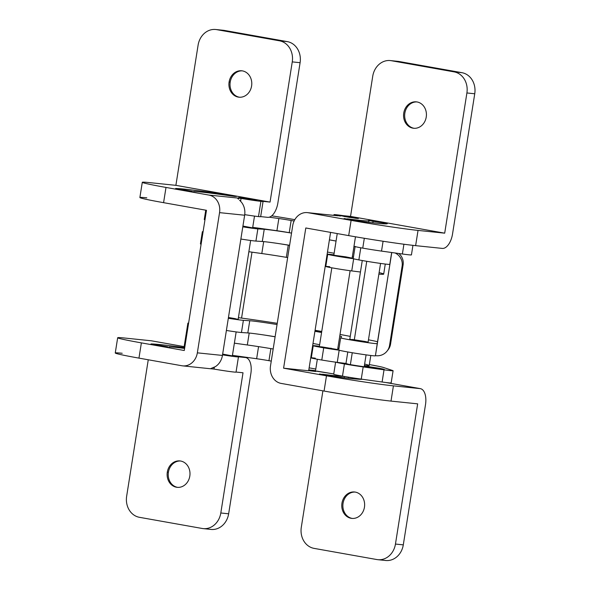 <?xml version="1.0" encoding="UTF-8"?>
<svg xmlns="http://www.w3.org/2000/svg" width="590" height="590" viewBox="0 0 590 590"><rect width="100%" height="100%" fill="white"/><g stroke="black" fill="none" stroke-linecap="round" stroke-linejoin="round"><path stroke-width="0.89" d="M364.318 238.279L362.754 248.125A18.526 0.597 9 0 0 381.524 251.097L383.087 241.251L381.524 251.097A18.526 0.597 -171 0 1 362.754 248.125A18.526 0.597 -171 0 1 353.993 246.2A18.526 0.597 9 0 0 353.985 246.222A18.526 0.597 9 0 0 362.754 248.125L364.318 238.279M269.254 217.186L278.849 218.529A12.353 0.398 -171 0 1 291.158 220.483L294.122 221.014L291.158 220.483A12.353 0.398 9 0 0 278.849 218.529L269.254 217.186M294.823 219.664L293.046 219.355A30.872 0.988 9 0 0 271.702 215.844A30.872 0.988 -171 0 1 293.046 219.355L294.823 219.664M276.917 230.719L252.719 227.334L276.917 230.719L278.849 218.529L276.917 230.719A12.353 0.398 -171 0 1 289.225 232.674A12.353 0.398 9 0 0 276.917 230.719M336.064 241.022L329.412 239.835L336.064 241.022M291.541 233.087L289.225 232.674L291.158 220.483L289.225 232.674L291.541 233.087A24.699 0.789 9 0 0 264.231 229.304A24.699 0.789 -171 0 1 291.534 233.102M411.112 254.747A18.526 0.597 -171 0 1 402.38 253.995L381.524 251.097L402.38 253.995L403.921 244.231L402.38 253.995A18.526 0.597 9 0 0 411.429 254.91L412.941 245.359M204.973 219.812A18.526 0.597 -171 0 1 204.302 219.51A18.526 0.597 9 0 0 204.973 219.812M341.566 336.669A30.872 0.988 9 0 0 341.573 336.654A30.872 0.988 9 0 0 339.774 336.027A30.872 0.988 -171 0 1 341.566 336.669L340.659 337.812A18.519 0.59 -171 0 1 340.659 337.812L341.566 336.669M337.841 348.218A30.872 0.988 -171 0 1 338.962 348.52A30.872 0.988 9 0 0 337.841 348.218M387.062 351.102L388.043 349.855A12.353 12.338 -141.7 0 0 390.55 344.14L389.562 345.386A12.353 12.338 38.3 0 1 375.439 355.637L377.231 343.623A18.519 0.59 -171 0 1 358.691 341.278A18.519 0.59 -171 0 1 340.659 337.819A18.519 0.59 9 0 0 358.521 341.256A18.519 0.59 9 0 0 377.231 343.623L391.775 252.52L375.439 355.637A12.353 12.338 -141.7 0 0 389.562 345.386L402.115 266.142A12.353 12.338 -141.7 0 0 395.057 252.977A12.353 12.338 38.3 0 1 402.115 266.142L389.562 345.386L390.55 344.14L403.103 264.895L402.115 266.142L403.103 264.895L390.55 344.14A12.353 12.338 38.3 0 1 387.534 350.467M338.726 350.003A18.519 0.59 9 0 0 338.726 350.018A18.519 0.59 9 0 0 356.758 353.469A18.519 0.59 9 0 0 375.299 355.822A18.519 0.59 -171 0 1 356.589 353.447A18.519 0.59 -171 0 1 338.726 350.003L340.659 337.819M368.964 339.914A30.872 0.988 -171 0 1 377.63 341.787A30.872 0.988 9 0 0 368.964 339.914L368.462 339.825L368.964 339.914M340.024 334.434L350.254 336.374L340.024 334.434M238.412 317.678A61.751 1.977 -171 0 1 277.248 323.327A61.751 1.977 9 0 0 238.412 317.678M226.39 330.466A15.436 0.494 9 0 0 241.45 332.517L243.382 320.326A15.436 0.494 -171 0 1 228.323 318.276A15.436 0.494 9 0 0 243.382 320.326L241.45 332.517L247.815 332.937L249.747 320.739L243.382 320.326L249.747 320.739L247.815 332.937A24.699 0.789 -171 0 1 275.124 336.728A24.699 0.789 9 0 0 247.815 332.937L241.45 332.517A15.436 0.494 -171 0 1 226.39 330.466M277.057 324.537A24.699 0.789 9 0 0 249.747 320.739A24.699 0.789 -171 0 1 277.057 324.537M312.995 343.491L319.64 344.693L312.995 343.491M321.572 332.502L314.927 331.3L321.572 332.502M315.09 330.289L321.742 331.455M321.683 331.823L314.994 330.872L321.683 331.823M235.322 318.666L237.372 319.33L228.352 318.084L238.154 319.338L228.448 317.494L235.322 318.666M365.262 341.499L365.564 341.971L352.628 339.936L352.326 339.464L365.262 341.499L368.094 342.171L365.38 341.949L349.796 339.272M398.847 253.508A12.353 12.338 38.3 0 1 403.103 264.895A12.353 12.338 -141.7 0 0 398.847 253.508M353.211 258.568A18.519 0.59 9 0 0 353.204 258.575A18.519 0.59 9 0 0 358.868 259.91L360.792 247.763L358.868 259.91A18.519 0.59 -171 0 1 353.211 258.568M389.784 264.379A18.519 0.59 -171 0 1 378.492 263.133A18.519 0.59 -171 0 1 358.868 259.91A18.519 0.59 9 0 0 378.492 263.133A18.519 0.59 9 0 0 389.784 264.379L391.664 252.505L389.784 264.379M353.44 257.085A30.872 0.988 9 0 0 352.326 256.775A30.872 0.988 -171 0 1 353.44 257.085M334.124 253.257L327.48 252.055L334.124 253.257M289.609 245.293A24.699 0.789 9 0 0 262.299 241.494L255.927 241.081A15.436 0.494 -171 0 1 240.875 239.031A15.436 0.494 9 0 0 255.927 241.081L262.299 241.494A24.699 0.789 -171 0 1 289.609 245.293M329.412 239.865L336.057 241.067L329.412 239.865M257.86 228.891L264.231 229.304L262.299 241.494L264.231 229.304L257.86 228.891L255.927 241.081L257.86 228.891A15.436 0.494 -171 0 1 242.807 226.84A15.436 0.494 9 0 0 257.86 228.891M380.299 250.927A18.519 0.59 9 0 0 384.533 251.517A18.519 0.59 -171 0 1 380.299 250.927M242.925 226.059L242.837 226.641L252.631 227.895L242.925 226.059M261.805 253.538A30.872 0.988 -171 0 1 286.32 257.336L288.252 245.145A30.872 0.988 9 0 0 279.114 243.648A30.872 0.988 -171 0 1 288.252 245.145L286.32 257.336A30.872 0.988 -171 0 1 287.662 257.565A30.872 0.988 9 0 0 286.32 257.336A30.872 0.988 9 0 0 261.805 253.538L263.693 241.612L261.805 253.538L248.862 251.724L261.805 253.538M203.041 232.01A18.519 0.59 -171 0 1 202.363 231.737A18.519 0.59 -171 0 1 203.093 231.686A18.519 0.59 9 0 0 203.041 232.01M202.363 231.737L200.43 243.928A18.519 0.59 9 0 0 201.109 244.201A18.519 0.59 -171 0 1 201.161 243.884M379.112 272.617A61.751 1.977 -171 0 1 378.869 274.121A61.751 1.977 9 0 0 383.684 274.114L385.277 264.047M353.661 258.781L351.736 270.921L360.446 272.019L351.736 270.921L353.661 258.781M353.403 258.7A15.436 0.494 -171 0 1 336.868 256.178A15.436 0.494 -171 0 1 327.716 254.268A15.436 0.494 -171 0 1 331.705 254.563L333.874 254.828L331.705 254.563A15.436 0.494 9 0 0 332.251 255.345A15.436 0.494 9 0 0 353.403 258.7M327.716 254.268L325.783 266.459A15.436 0.494 9 0 0 335.113 268.398A15.436 0.494 9 0 0 351.736 270.921A15.436 0.494 -171 0 1 330.452 267.558A15.436 0.494 -171 0 1 329.773 266.754M325.555 264.195L326.123 264.291L325.555 264.195M289.594 245.374A30.872 0.988 9 0 0 288.252 245.145A30.872 0.988 -171 0 1 289.594 245.374M345.821 256.849L340.106 256.517L345.821 256.849L333.815 255.234L349.398 257.911L352.112 258.132L345.821 256.849M241.568 318.091L252.004 252.166L241.568 318.091M313.231 345.703L311.299 357.894A15.436 0.494 9 0 0 321.786 360.033L323.711 347.842A15.436 0.494 -171 0 1 313.231 345.703A15.436 0.494 -171 0 1 317.228 345.998L319.397 346.264L317.228 345.998A15.436 0.494 9 0 0 323.711 347.842A15.436 0.494 9 0 0 338.918 350.136A15.436 0.494 -171 0 1 323.711 347.842L321.786 360.033A15.436 0.494 9 0 0 337.251 362.363L339.176 350.224L337.251 362.363A15.436 0.494 -171 0 1 321.786 360.033A15.436 0.494 -171 0 1 315.296 358.189M188.608 323.128A18.519 0.59 9 0 0 188.557 323.453A18.519 0.59 -171 0 1 187.878 323.18A18.519 0.59 -171 0 1 188.608 323.128M264.63 335.083A30.872 0.988 -171 0 1 275.11 336.809A30.872 0.988 9 0 0 264.63 335.083M325.621 347.953L331.337 348.284L325.621 347.953L337.628 349.568L322.044 346.891L319.33 346.669L325.621 347.953M247.321 344.973L234.378 343.166L247.321 344.973L249.209 333.048L247.321 344.973A30.872 0.988 -171 0 1 273.177 349A30.872 0.988 9 0 0 247.321 344.973M311.645 355.733L311.078 355.63L311.645 355.733M345.969 363.455L337.251 362.363L345.969 363.455M364.627 364.06A61.751 1.977 -171 0 1 364.391 365.564A61.751 1.977 9 0 0 369.207 365.549L370.8 355.49M187.878 323.18L185.946 335.371A18.519 0.59 9 0 0 186.624 335.644A18.519 0.59 -171 0 1 186.676 335.319M222.224 194.523L217.776 193.564L220.49 193.778L236.074 196.463L222.194 194.678L234.768 196.411L219.082 193.616L222.224 194.523M252.535 199.501L256.975 200.467L254.268 200.246L238.677 197.569L252.535 199.501L239.982 197.62L255.677 200.408L252.535 199.501M353.941 217.54L358.388 218.506L355.674 218.293L340.091 215.608L353.941 217.54L341.389 215.66L344.531 216.574L357.083 218.455L353.941 217.54M373.064 221.361L368.625 220.402L371.339 220.616L386.922 223.3L373.064 221.361L372.836 222.821L373.064 221.361L385.617 223.249L382.475 222.334L369.923 220.454L373.064 221.361M366.744 261.304L354.243 340.231L366.744 261.304M352.26 352.739L350.372 364.664L352.26 352.739M348.395 377.15L348.218 378.264L348.395 377.15M192.406 191.359L175.614 188.49A80.277 2.574 -171 0 1 223.772 194.228L236.31 196.492L223.772 194.228A80.277 2.574 9 0 0 175.614 188.49L192.406 191.359M167.789 346.809L150.988 343.933A80.277 2.574 -171 0 1 183.999 347.54A80.277 2.574 9 0 0 150.988 343.933L167.789 346.809M260.581 216.604A15.436 0.494 -171 0 1 258.494 216.582A15.436 0.494 -171 0 1 244.725 214.649A15.436 0.494 9 0 0 258.494 216.582L260.905 201.345A15.436 0.494 -171 0 1 241.059 198.395L240.609 201.249L241.059 198.395A15.436 0.494 9 0 0 260.905 201.345A15.436 0.494 9 0 0 262.993 201.36L270.05 202.09L175.886 185.341L149.233 182.583A49.398 1.586 9 0 0 165.997 187.436L208.89 195.069L241.059 198.395L208.89 195.069A15.436 13.275 95.9 0 1 219.554 212.636L197.348 352.842A15.436 13.275 95.9 0 1 182.686 365.866A15.436 13.275 95.9 0 1 181.86 365.748L138.96 358.123A49.398 1.586 -171 0 1 122.204 353.27M235.963 372.047A15.436 0.494 -171 0 1 229.495 371.486A15.436 0.494 -171 0 1 214.03 369.075L214.318 367.245L214.03 369.075L211.648 368.831L214.03 369.075A15.436 0.494 9 0 0 236.044 372.113L238.456 356.876A15.436 0.494 -171 0 1 222.526 354.856A15.436 0.494 9 0 0 238.375 356.81L245.433 357.54L235.653 355.8L245.433 357.54L238.375 356.81A15.436 0.494 -171 0 1 238.456 356.876M210.446 368.706L211.648 368.831L211.721 368.374L211.648 368.831L210.446 368.706L215.276 366.692A15.436 13.275 -84.1 0 0 222.437 355.431L197.348 352.842L222.437 355.431L244.644 215.225L219.554 212.636L244.644 215.225A15.436 13.275 -84.1 0 0 241.347 202.105A15.436 13.275 95.9 0 1 244.644 215.225L222.437 355.431A15.436 13.275 95.9 0 1 215.276 366.692L213.071 367.85M235.012 196.441L230.557 195.865A61.751 1.977 9 0 0 193.505 191.448A61.751 1.977 -171 0 1 230.557 195.865L235.012 196.441M255.677 200.408L243.124 198.528L239.982 197.62L256.975 200.467L247.874 198.719L238.677 197.569L255.677 200.408M222.533 30.245A18.526 15.93 95.9 0 1 224.525 30.451L287.3 41.617A18.526 15.93 95.9 0 1 300.096 62.695L277.89 202.901L300.096 62.695L292.257 61.891L270.05 202.09L262.993 201.36A15.436 0.494 -171 0 1 263.074 201.433A15.436 0.494 -171 0 1 260.905 201.345L258.494 216.582A15.436 0.494 9 0 0 260.662 216.67L263.074 201.433M117.676 337.745L115.257 352.99A49.398 1.586 9 0 0 138.96 358.123L141.379 342.879L184.272 350.512L141.379 342.879A49.398 1.586 -171 0 1 117.676 337.745A49.398 1.586 -171 0 1 124.615 338.026L151.269 340.784L184.146 346.632L151.269 340.784L124.615 338.026A49.398 1.586 9 0 0 141.379 342.879L138.96 358.123L181.86 365.748A15.436 13.275 -84.1 0 0 197.348 352.842L219.554 212.636A15.436 13.275 -84.1 0 0 208.89 195.069L165.997 187.436A49.398 1.586 -171 0 1 142.293 182.303A49.398 1.586 -171 0 1 149.233 182.583L175.886 185.341L198.1 45.135L175.886 185.341L270.05 202.09L292.257 61.891A18.526 15.93 -84.1 0 0 279.461 40.806L216.685 29.64A18.526 15.93 -84.1 0 0 198.1 45.135A18.526 15.93 95.9 0 1 215.697 29.5A18.526 15.93 95.9 0 1 216.685 29.64L279.461 40.806L287.3 41.617L224.525 30.451L216.685 29.64L224.525 30.451A18.526 15.93 -84.1 0 0 223.536 30.311L215.697 29.5M267.639 217.334L260.669 216.611L267.639 217.334A15.436 7.869 100.1 0 0 277.89 202.901A15.436 7.869 -79.9 0 1 267.639 217.334M142.293 182.303L139.882 197.539A49.398 1.586 9 0 0 163.585 202.672L165.997 187.436L163.585 202.672L206.478 210.306L184.272 350.512L206.478 210.306L163.585 202.672A49.398 1.586 -171 0 1 146.822 197.827M184.604 348.402A61.751 1.977 9 0 0 168.888 346.891A61.751 1.977 -171 0 1 184.604 348.402M231.059 355.858L222.563 354.656L232.357 355.91L222.651 354.074L231.059 355.858M184.146 346.625L151.564 340.828A15.436 7.869 100.1 0 0 151.269 340.784A15.436 7.869 -79.9 0 1 151.844 340.887M203.211 528.618L211.05 529.429A18.526 15.93 -84.1 0 0 228.647 513.794L250.853 373.588L228.647 513.794L220.808 512.983L243.014 372.777L236.052 372.054L243.014 372.777L220.808 512.983A18.526 15.93 95.9 0 1 203.211 528.618A18.526 15.93 95.9 0 1 202.222 528.478L139.447 517.312A18.526 15.93 95.9 0 1 126.651 496.227L148.26 359.775L126.651 496.227A18.526 15.93 -84.1 0 0 139.447 517.312L202.222 528.478A18.526 15.93 -84.1 0 0 220.808 512.983L228.647 513.794A18.526 15.93 95.9 0 1 210.062 529.289M239.57 200.172L241.347 202.105M237.541 198.078L238.685 198.144L238.515 199.206L238.685 198.144L237.541 198.078L238.124 198.874M229.104 81.988A13.275 11.417 95.9 0 1 247.77 73.639A13.275 11.417 95.9 0 1 244.172 96.34A13.275 11.417 95.9 0 1 229.104 81.988A13.275 11.417 -84.1 0 0 238.987 97.195A13.275 11.417 -84.1 0 0 251.701 85.167A13.275 11.417 -84.1 0 0 241.716 70.785A13.275 11.417 -84.1 0 0 229.104 81.988L230.203 82.106A13.275 11.417 95.9 0 1 242.261 70.859A13.275 11.417 -84.1 0 0 230.203 82.106L229.104 81.988M250.853 373.588A15.436 7.869 100.1 0 0 245.433 357.54A15.436 7.869 -79.9 0 1 245.72 357.577A15.436 7.869 -79.9 0 1 250.853 373.588M167.309 472.125A13.275 11.417 95.9 0 1 185.975 463.777A13.275 11.417 95.9 0 1 182.384 486.477A13.275 11.417 95.9 0 1 167.309 472.125A13.275 11.417 -84.1 0 0 177.192 487.333A13.275 11.417 -84.1 0 0 189.914 475.304A13.275 11.417 -84.1 0 0 179.921 460.923A13.275 11.417 -84.1 0 0 167.309 472.125L168.408 472.236A13.275 11.417 -84.1 0 0 177.745 487.377A13.275 11.417 95.9 0 1 168.408 472.236A13.275 11.417 95.9 0 1 180.474 460.997A13.275 11.417 -84.1 0 0 168.408 472.236L167.309 472.125M279.461 40.806A18.526 15.93 95.9 0 1 292.257 61.891L300.096 62.695A18.526 15.93 -84.1 0 0 287.3 41.617L279.461 40.806M239.533 97.239A13.275 11.417 95.9 0 1 230.203 82.106A13.275 11.417 -84.1 0 0 239.533 97.239M322.723 374.259L320.724 374.326L322.723 374.259A61.751 1.977 9 0 0 343.697 376.354A61.751 1.977 -171 0 1 322.723 374.259L322.656 374.709L322.723 374.259M386.834 223.241L369.893 220.454L386.834 223.241A80.277 2.574 -171 0 1 359.133 221.139L344.088 218.529L359.133 221.139A80.277 2.574 9 0 0 387.32 223.625A80.277 2.574 9 0 0 386.834 223.241L386.834 223.241M347.274 219.259L347.34 218.816A61.751 1.977 9 0 0 368.654 220.431L369.901 220.439L368.654 220.431A61.751 1.977 -171 0 1 369.023 220.726A61.751 1.977 -171 0 1 347.34 218.816L347.274 219.259M315.753 371.508A15.436 0.494 -171 0 1 309.367 370.085A15.436 0.494 -171 0 1 311.542 370.173A15.436 0.494 9 0 0 315.753 371.508L308.695 370.645L315.753 371.508M334.943 215.468L308.209 212.739L351.102 220.372A49.398 1.586 9 0 0 418.037 230.41L415.625 245.647A49.398 1.586 -171 0 1 348.69 235.609L305.797 227.976L283.591 368.182L326.484 375.815A49.398 1.586 9 0 0 393.419 385.853L391.008 401.097A49.398 1.586 -171 0 1 324.072 391.052L281.172 383.419A15.436 13.275 95.9 0 1 270.508 365.852L292.714 225.653A15.436 13.275 95.9 0 1 307.383 212.621A15.436 13.275 95.9 0 1 308.209 212.739L337.996 215.815L307.383 212.621M377.858 559.689L385.698 560.5A18.526 15.93 -84.1 0 0 403.295 544.865L425.501 404.659L403.295 544.865L395.455 544.054A18.526 15.93 95.9 0 1 377.858 559.689A18.526 15.93 95.9 0 1 376.863 559.549L314.094 548.383A18.526 15.93 95.9 0 1 301.298 527.305L322.907 390.846L301.298 527.305A18.526 15.93 -84.1 0 0 314.094 548.383L376.863 559.549A18.526 15.93 -84.1 0 0 395.455 544.054L417.661 403.848L391.008 401.097L417.661 403.848L395.455 544.054L403.295 544.865A18.526 15.93 95.9 0 1 384.702 560.36M425.501 404.659A15.436 7.869 100.1 0 0 420.073 388.611L393.419 385.853L420.073 388.611L385.587 382.475L420.073 388.611A15.436 7.869 -79.9 0 1 420.368 388.648A15.436 7.869 -79.9 0 1 425.501 404.659M315.532 370.66A15.436 0.494 9 0 0 311.542 370.173A15.436 0.494 -171 0 1 315.532 370.66M308.673 370.778L283.591 368.182L308.673 370.778L330.592 232.386L308.673 370.778M362.282 379.252A80.277 2.574 -171 0 1 334.515 376.582L319.47 373.971L334.515 376.582A80.277 2.574 9 0 0 362.282 379.252M316.771 371.11L333.756 373.935L315.466 371.051L317.339 359.251M442.279 248.405L415.625 245.647L442.279 248.405A15.436 7.869 100.1 0 0 452.537 233.972L474.744 93.773L466.904 92.962L444.698 233.168L418.037 230.41L444.698 233.168L350.534 216.412L343.476 215.682A15.436 0.494 9 0 0 334.095 214.605A15.436 0.494 9 0 0 340.378 216.065A15.436 0.494 -171 0 1 333.992 214.642A15.436 0.494 -171 0 1 343.476 215.682L350.534 216.412L372.74 76.206L350.534 216.412L444.698 233.168L466.904 92.962A18.526 15.93 -84.1 0 0 454.108 71.877L391.332 60.711A18.526 15.93 -84.1 0 0 372.74 76.206A18.526 15.93 95.9 0 1 390.337 60.571A18.526 15.93 95.9 0 1 391.332 60.711L454.108 71.877L461.948 72.688A18.526 15.93 95.9 0 1 474.744 93.773L452.537 233.972A15.436 7.869 -79.9 0 1 442.279 248.405M341.389 215.66L357.083 218.455L344.531 216.574L341.389 215.66L349.192 217.349L358.388 218.506L341.389 215.66M305.797 227.976L348.69 235.609L351.102 220.372L308.209 212.739A15.436 13.275 -84.1 0 0 292.714 225.653L270.508 365.852A15.436 13.275 -84.1 0 0 281.172 383.419L324.072 391.052L326.484 375.815L283.591 368.182L305.797 227.976M397.181 61.316A18.526 15.93 95.9 0 1 399.172 61.522L461.948 72.688L399.172 61.522L391.332 60.711L399.172 61.522A18.526 15.93 -84.1 0 0 398.176 61.382L390.337 60.571M364.45 507.201A13.275 11.417 95.9 0 1 345.784 515.549A13.275 11.417 95.9 0 1 349.376 492.849A13.275 11.417 95.9 0 1 364.45 507.201A13.275 11.417 -84.1 0 0 354.568 491.994A13.275 11.417 -84.1 0 0 341.846 504.022A13.275 11.417 -84.1 0 0 351.839 518.404A13.275 11.417 -84.1 0 0 364.45 507.201M426.238 117.063A13.275 11.417 95.9 0 1 407.572 125.412A13.275 11.417 95.9 0 1 411.171 102.712A13.275 11.417 95.9 0 1 426.238 117.063A13.275 11.417 -84.1 0 0 416.363 101.856A13.275 11.417 -84.1 0 0 403.641 113.892A13.275 11.417 -84.1 0 0 413.627 128.266A13.275 11.417 -84.1 0 0 426.238 117.063M418.037 230.41A49.398 1.586 -171 0 1 351.102 220.372L348.69 235.609A49.398 1.586 9 0 0 415.625 245.647L418.037 230.41M393.419 385.853A49.398 1.586 -171 0 1 326.484 375.815L324.072 391.052A49.398 1.586 9 0 0 391.008 401.097L393.419 385.853M474.744 93.773A18.526 15.93 -84.1 0 0 461.948 72.688L454.108 71.877A18.526 15.93 95.9 0 1 466.904 92.962L474.744 93.773M416.909 101.93A13.275 11.417 -84.1 0 0 404.74 114.003A13.275 11.417 -84.1 0 0 414.18 128.31A13.275 11.417 95.9 0 1 404.74 114.003A13.275 11.417 95.9 0 1 416.909 101.93M352.385 518.448A13.275 11.417 95.9 0 1 342.945 504.14A13.275 11.417 95.9 0 1 355.114 492.067A13.275 11.417 -84.1 0 0 342.945 504.14A13.275 11.417 -84.1 0 0 352.385 518.448M345.954 363.506L349.015 364.428L345.954 363.506M363.182 366.921A18.526 0.597 -171 0 1 344.413 363.942L342.48 376.14A18.526 0.597 9 0 0 361.25 379.112L363.182 366.921L384.031 369.819A18.526 0.597 9 0 0 392.77 370.572L383.493 367.489A30.872 0.988 9 0 0 369.399 364.591L369.399 364.591A30.872 0.988 -171 0 1 383.493 367.489L392.77 370.572A18.526 0.597 -171 0 1 393.088 370.734A18.526 0.597 -171 0 1 384.031 369.819L363.182 366.921L361.25 379.112A18.526 0.597 -171 0 1 342.48 376.14A18.526 0.597 -171 0 1 333.719 374.215A18.526 0.597 9 0 0 333.704 374.23A18.526 0.597 9 0 0 342.48 376.14L344.413 363.942A18.526 0.597 9 0 0 363.182 366.921M311.07 355.659L311.638 355.763L311.07 355.659M335.902 362.186A18.526 0.597 9 0 0 344.413 363.942A18.526 0.597 -171 0 1 335.902 362.186M369.119 366.692L382.35 368.846L380.454 368.979A117.631 3.769 -171 0 1 357.761 365.83L349.015 364.428L357.761 365.83A117.631 3.769 9 0 0 380.454 368.979L384.245 369.333L379.038 368.234L369.119 366.692L369.001 367.415L369.119 366.692A98.493 3.157 -171 0 1 364.31 366.043A98.493 3.157 9 0 0 369.119 366.692M256.643 358.735L232.445 355.35L256.643 358.735L258.553 346.632L256.643 358.735A12.353 0.398 -171 0 1 268.952 360.689A12.353 0.398 9 0 0 256.643 358.735M315.79 369.038L309.138 367.85L315.79 369.038M271.267 361.102L268.952 360.689L270.862 348.609L268.952 360.689L271.267 361.102M390.838 382.763A18.526 0.597 -171 0 1 382.106 382.01L361.25 379.112L382.106 382.01L384.031 369.819L382.106 382.01A18.526 0.597 9 0 0 391.155 382.925L393.088 370.734M185.931 335.356L183.999 347.547A18.526 0.597 9 0 0 184.7 347.827A18.526 0.597 -171 0 1 184.028 347.525M205.755 210.18L204.273 219.532M355.475 236.797L353.985 246.222M353.204 258.575L355.136 246.384M254.504 216.095L252.631 227.895M250.639 240.477L238.087 319.728M236.155 331.919L232.357 355.91M353.993 246.244L352.046 258.523M350.121 270.714L337.628 349.568M337.244 233.574L333.815 255.234M331.823 267.816L319.33 346.669M362.267 260.529L349.715 339.781M347.783 351.972L345.91 363.831M386.922 223.3L386.841 223.817M380.565 263.428L368.094 342.171M366.08 354.87L364.2 366.744M182.686 365.866L210.379 368.735M235.934 355.836L245.72 357.577M309.367 370.085L309.271 370.734M333.992 214.642L333.874 215.357M368.772 222.349L369.023 220.726M344.361 376.464L344.147 377.792M385.801 382.497L420.368 388.648M335.636 362.039L333.704 374.23"/></g></svg>
